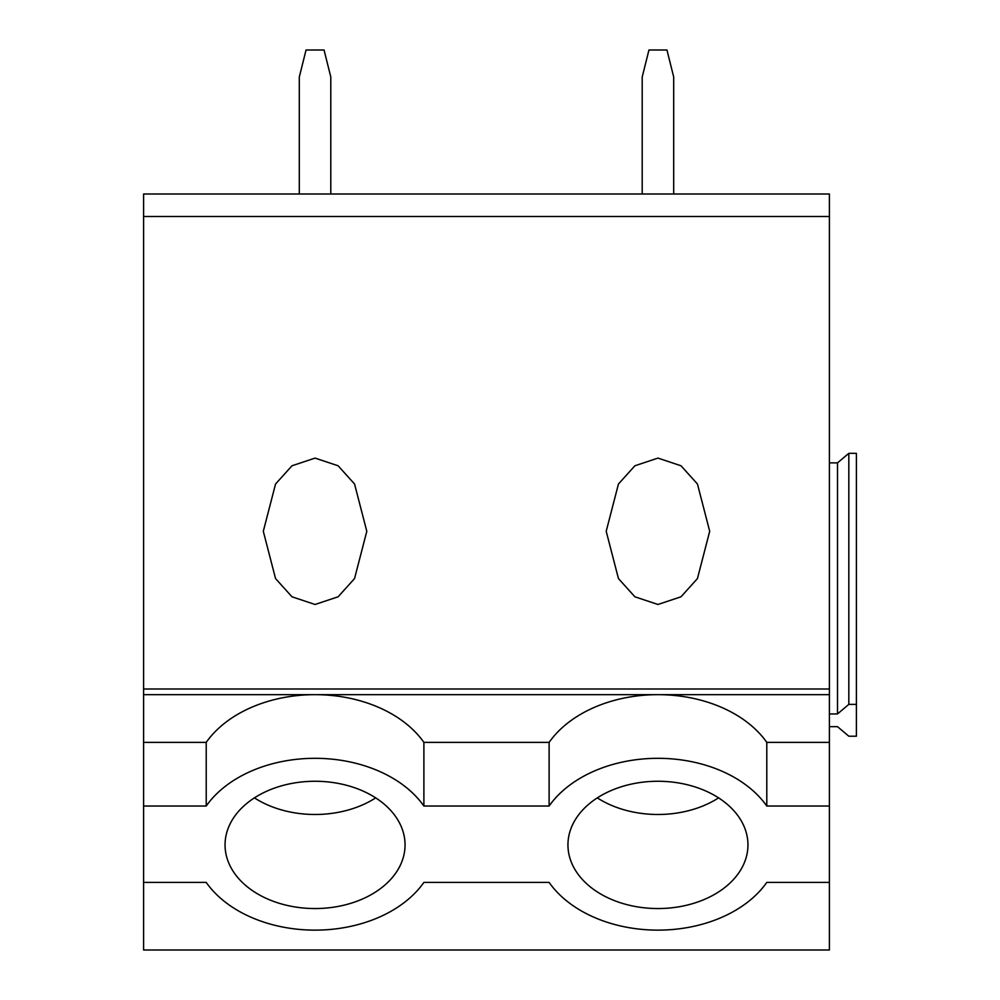 <?xml version="1.0" encoding="UTF-8"?>
<svg xmlns="http://www.w3.org/2000/svg" width="1000" height="1000" viewBox="0 0 1000 1000"><rect width="100%" height="100%" fill="white"/><g stroke="black" fill="none" stroke-linecap="round" stroke-linejoin="round"><path stroke-width="1.5" d="M829.4 713.938L837.5 713.938L848.825 704.388L856.4 704.388L856.4 736.213L848.825 736.213L837.5 726.663L829.4 726.663M829.4 462.875L837.5 462.875L848.825 453.338L856.4 453.338L856.4 704.388M848.825 453.338L848.825 704.388M837.5 462.875L837.5 713.938M829.4 216.5L143.6 216.5L143.6 194L829.4 194L829.4 950L143.6 950L143.6 882.4L206.213 882.4A121.5 85.913 180 0 0 315.05 930.138A121.5 85.913 180 0 0 423.888 882.4L549.113 882.4A121.5 85.913 180 0 0 657.95 930.138A121.5 85.913 180 0 0 766.787 882.4L829.4 882.4M597.312 797.875A90 63.637 180 0 0 718.587 797.875M730.675 882.4A90 63.637 180 0 0 747.95 844.912A90 63.637 180 0 0 729.2 806.025A90 63.637 180 0 0 657.95 781.263A90 63.637 180 0 0 586.7 806.025A90 63.637 180 0 0 567.95 844.912A90 63.637 180 0 0 585.225 882.4A90 63.637 180 0 0 657.95 908.55A90 63.637 180 0 0 730.675 882.4M766.787 806.038A121.5 85.913 180 0 0 657.95 758.312A121.5 85.913 180 0 0 549.113 806.038M423.888 806.025L549.113 806.025L549.113 742.387L423.888 742.387A121.5 85.913 180 0 0 315.05 694.663L829.4 694.663M405.05 844.912A90 63.637 180 0 0 386.3 806.025A90 63.637 180 0 0 315.05 781.263A90 63.637 180 0 0 243.8 806.025A90 63.637 180 0 0 225.05 844.912A90 63.637 180 0 0 242.325 882.4A90 63.637 180 0 0 315.05 908.55A90 63.637 180 0 0 387.775 882.4A90 63.637 180 0 0 405.05 844.912L405.05 844.912M829.4 742.387L766.787 742.387L766.787 806.025L829.4 806.025M315.05 604.475L338.113 596.8L354.55 578.562L366.8 531.287L354.55 484.012L338.113 465.775L315.05 458.1L291.988 465.775L275.55 484.012L263.3 531.287L275.55 578.575L291.988 596.8L315.05 604.475M657.95 604.475L681.012 596.8L697.45 578.562L709.7 531.287L697.45 484.012L681.012 465.775L657.95 458.1L634.888 465.775L618.45 484.012L606.2 531.287L618.45 578.575L634.888 596.8L657.95 604.475M766.787 742.387A121.5 85.913 180 0 0 657.95 694.663A121.5 85.913 180 0 0 549.113 742.387M254.412 797.875A90 63.637 180 0 0 375.688 797.875M143.6 216.5L143.6 689L829.4 689M143.6 689L143.6 694.663L315.05 694.663A121.5 85.913 180 0 0 206.213 742.387L206.213 806.025L143.6 806.025L143.6 882.4M143.6 694.663L143.6 806.025M143.6 742.387L206.213 742.387M423.888 742.387L423.888 806.038A121.5 85.913 180 0 0 315.05 758.312A121.5 85.913 180 0 0 206.213 806.038M299.3 194L299.3 77L306.05 50L324.05 50L330.8 77L330.8 194M642.2 194L642.2 77L648.95 50L666.95 50L673.7 77L673.7 194"/></g></svg>
